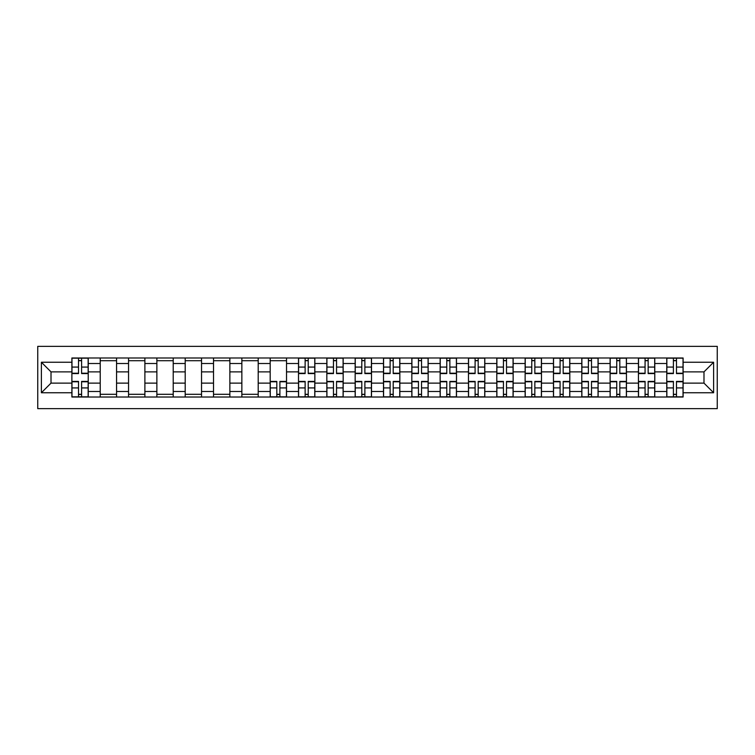 <?xml version="1.0" encoding="UTF-8"?>
<svg xmlns="http://www.w3.org/2000/svg" width="755" height="755" viewBox="0 0 755 755"><rect width="100%" height="100%" fill="white"/><g stroke="black" fill="none" stroke-linecap="round" stroke-linejoin="round"><path stroke-width="1.13" d="M37.75 408.644L717.25 408.644L717.25 346.356L37.75 346.356L37.75 408.644M100.217 397.017L100.217 363.514L88.231 363.514L88.231 397.017M88.231 363.514L88.231 357.983M100.217 363.514L100.217 357.983M116.563 357.983L116.563 397.017M128.548 397.017L128.548 357.983M144.885 357.983L144.885 397.017M156.87 397.017L156.87 357.983M173.216 357.983L173.216 397.017M185.202 397.017L185.202 357.983M201.538 357.983L201.538 397.017M213.523 397.017L213.523 357.983M229.869 357.983L229.869 397.017M241.855 397.017L241.855 357.983M258.201 357.983L258.201 397.017M270.186 397.017L270.186 357.983M286.523 357.983L286.523 397.017M298.508 397.017L298.508 357.983M314.854 357.983L314.854 397.017M326.839 397.017L326.839 357.983M343.176 357.983L343.176 397.017M355.161 397.017L355.161 357.983M371.507 357.983L371.507 397.017M383.493 397.017L383.493 357.983M399.839 357.983L399.839 397.017M411.824 397.017L411.824 357.983M428.161 357.983L428.161 397.017M440.146 397.017L440.146 357.983M456.492 357.983L456.492 397.017M468.477 397.017L468.477 357.983M484.814 357.983L484.814 397.017M496.799 397.017L496.799 357.983M513.145 357.983L513.145 397.017M525.131 397.017L525.131 357.983M541.477 357.983L541.477 397.017M553.462 397.017L553.462 357.983M569.798 357.983L569.798 397.017M581.784 397.017L581.784 357.983M598.13 357.983L598.13 397.017M610.115 397.017L610.115 357.983M626.452 357.983L626.452 397.017M638.437 397.017L638.437 357.983M654.783 357.983L654.783 397.017M666.769 397.017L666.769 357.983M666.769 383.125L654.783 383.125M638.437 383.125L626.452 383.125M610.115 383.125L598.13 383.125M581.784 383.125L569.798 383.125M553.462 383.125L541.477 383.125M525.131 383.125L513.145 383.125M496.799 383.125L484.814 383.125M468.477 383.125L456.492 383.125M440.146 383.125L428.161 383.125M411.824 383.125L399.839 383.125M383.493 383.125L371.507 383.125M355.161 383.125L343.176 383.125M326.839 383.125L314.854 383.125M298.508 383.125L286.523 383.125M270.186 383.125L258.201 383.125M241.855 383.125L229.869 383.125M213.523 383.125L201.538 383.125M185.202 383.125L173.216 383.125M156.87 383.125L144.885 383.125M128.548 383.125L116.563 383.125M100.217 383.125L88.231 383.125M666.769 371.875L654.783 371.875M638.437 371.875L626.452 371.875M610.115 371.875L598.13 371.875M581.784 371.875L569.798 371.875M553.462 371.875L541.477 371.875M525.131 371.875L513.145 371.875M496.799 371.875L484.814 371.875M468.477 371.875L456.492 371.875M440.146 371.875L428.161 371.875M411.824 371.875L399.839 371.875M383.493 371.875L371.507 371.875M355.161 371.875L343.176 371.875M326.839 371.875L314.854 371.875M298.508 371.875L286.523 371.875M270.186 371.875L258.201 371.875M241.855 371.875L229.869 371.875M213.523 371.875L201.538 371.875M185.202 371.875L173.216 371.875M156.87 371.875L144.885 371.875M128.548 371.875L116.563 371.875M100.217 371.875L88.231 371.875M51.01 383.125L71.885 383.125L71.885 371.875L51.01 371.875L51.01 383.125L41.383 392.751L41.383 362.249L71.885 362.249L71.885 371.875M683.115 371.875L683.115 383.125L703.99 383.125L703.99 371.875L683.115 371.875L683.115 357.983L71.885 357.983L71.885 362.249M683.115 362.249L713.617 362.249L713.617 392.751L683.115 392.751L683.115 383.125M71.885 383.125L71.885 397.017L683.115 397.017L683.115 392.751M71.885 392.751L41.383 392.751M81.606 394.299L78.52 394.299M78.52 360.701L81.606 360.701M116.563 394.299L100.217 394.299M100.217 360.701L116.563 360.701M144.885 394.299L128.548 394.299M128.548 360.701L144.885 360.701M173.216 394.299L156.87 394.299M156.87 360.701L173.216 360.701M201.538 394.299L185.202 394.299M185.202 360.701L201.538 360.701M229.869 394.299L213.523 394.299M213.523 360.701L229.869 360.701M258.201 394.299L241.855 394.299M241.855 360.701L258.201 360.701M279.897 394.299L276.811 394.299M270.186 360.701L286.523 360.701M308.229 394.299L305.133 394.299M305.133 360.701L308.229 360.701M336.551 394.299L333.465 394.299M333.465 360.701L336.551 360.701M364.882 394.299L361.796 394.299M361.796 360.701L364.882 360.701M393.204 394.299L390.118 394.299M390.118 360.701L393.204 360.701M421.535 394.299L418.449 394.299M418.449 360.701L421.535 360.701M449.867 394.299L446.771 394.299M446.771 360.701L449.867 360.701M478.189 394.299L475.103 394.299M475.103 360.701L478.189 360.701M506.52 394.299L503.434 394.299M503.434 360.701L506.52 360.701M534.842 394.299L531.756 394.299M531.756 360.701L534.842 360.701M563.173 394.299L560.087 394.299M560.087 360.701L563.173 360.701M591.505 394.299L588.409 394.299M588.409 360.701L591.505 360.701M619.827 394.299L616.741 394.299M616.741 360.701L619.827 360.701M648.158 394.299L645.072 394.299M645.072 360.701L648.158 360.701M676.48 394.299L673.394 394.299M673.394 360.701L676.48 360.701M41.383 362.249L51.01 371.875M703.99 383.125L713.617 392.751M703.99 371.875L713.617 362.249M81.606 373.593L81.606 358.163L88.137 358.163L88.137 373.593L81.606 373.593M78.52 360.522L81.606 360.522M78.52 358.163L71.98 358.163L71.98 373.593L78.52 373.593L78.52 358.163L81.606 358.163M78.52 381.407L78.52 396.837L71.98 396.837L71.98 381.407L78.52 381.407M81.606 394.478L78.52 394.478M81.606 396.837L88.137 396.837L88.137 381.407L81.606 381.407L81.606 396.837L78.52 396.837M308.229 373.593L308.229 358.163L314.76 358.163L314.76 373.593L308.229 373.593M305.133 360.522L308.229 360.522M305.133 358.163L298.602 358.163L298.602 373.593L305.133 373.593L305.133 358.163L308.229 358.163M336.551 373.593L336.551 358.163L343.091 358.163L343.091 373.593L336.551 373.593M333.465 360.522L336.551 360.522M333.465 358.163L326.924 358.163L326.924 373.593L333.465 373.593L333.465 358.163L336.551 358.163M364.882 373.593L364.882 358.163L371.413 358.163L371.413 373.593L364.882 373.593M361.796 360.522L364.882 360.522M361.796 358.163L355.256 358.163L355.256 373.593L361.796 373.593L361.796 358.163L364.882 358.163M393.204 373.593L393.204 358.163L399.744 358.163L399.744 373.593L393.204 373.593M390.118 360.522L393.204 360.522M390.118 358.163L383.587 358.163L383.587 373.593L390.118 373.593L390.118 358.163L393.204 358.163M421.535 373.593L421.535 358.163L428.076 358.163L428.076 373.593L421.535 373.593M418.449 360.522L421.535 360.522M418.449 358.163L411.909 358.163L411.909 373.593L418.449 373.593L418.449 358.163L421.535 358.163M449.867 373.593L449.867 358.163L456.398 358.163L456.398 373.593L449.867 373.593M446.771 360.522L449.867 360.522M446.771 358.163L440.24 358.163L440.24 373.593L446.771 373.593L446.771 358.163L449.867 358.163M478.189 373.593L478.189 358.163L484.729 358.163L484.729 373.593L478.189 373.593M475.103 360.522L478.189 360.522M475.103 358.163L468.562 358.163L468.562 373.593L475.103 373.593L475.103 358.163L478.189 358.163M506.52 373.593L506.52 358.163L513.051 358.163L513.051 373.593L506.52 373.593M503.434 360.522L506.52 360.522M503.434 358.163L496.894 358.163L496.894 373.593L503.434 373.593L503.434 358.163L506.52 358.163M534.842 373.593L534.842 358.163L541.382 358.163L541.382 373.593L534.842 373.593M531.756 360.522L534.842 360.522M531.756 358.163L525.225 358.163L525.225 373.593L531.756 373.593L531.756 358.163L534.842 358.163M563.173 373.593L563.173 358.163L569.714 358.163L569.714 373.593L563.173 373.593M560.087 360.522L563.173 360.522M560.087 358.163L553.547 358.163L553.547 373.593L560.087 373.593L560.087 358.163L563.173 358.163M591.505 373.593L591.505 358.163L598.035 358.163L598.035 373.593L591.505 373.593M588.409 360.522L591.505 360.522M588.409 358.163L581.878 358.163L581.878 373.593L588.409 373.593L588.409 358.163L591.505 358.163M619.827 373.593L619.827 358.163L626.367 358.163L626.367 373.593L619.827 373.593M616.741 360.522L619.827 360.522M616.741 358.163L610.2 358.163L610.2 373.593L616.741 373.593L616.741 358.163L619.827 358.163M648.158 373.593L648.158 358.163L654.689 358.163L654.689 373.593L648.158 373.593M645.072 360.522L648.158 360.522M645.072 358.163L638.532 358.163L638.532 373.593L645.072 373.593L645.072 358.163L648.158 358.163M676.48 373.593L676.48 358.163L683.02 358.163L683.02 373.593L676.48 373.593M673.394 360.522L676.48 360.522M673.394 358.163L666.863 358.163L666.863 373.593L673.394 373.593L673.394 358.163L676.48 358.163M276.811 381.407L276.811 396.837L270.271 396.837L270.271 381.407L276.811 381.407M279.897 394.478L276.811 394.478M279.897 396.837L286.438 396.837L286.438 381.407L279.897 381.407L279.897 396.837L276.811 396.837M305.133 381.407L305.133 396.837L298.602 396.837L298.602 381.407L305.133 381.407M308.229 394.478L305.133 394.478M308.229 396.837L314.76 396.837L314.76 381.407L308.229 381.407L308.229 396.837L305.133 396.837M333.465 381.407L333.465 396.837L326.924 396.837L326.924 381.407L333.465 381.407M336.551 394.478L333.465 394.478M336.551 396.837L343.091 396.837L343.091 381.407L336.551 381.407L336.551 396.837L333.465 396.837M361.796 381.407L361.796 396.837L355.256 396.837L355.256 381.407L361.796 381.407M364.882 394.478L361.796 394.478M364.882 396.837L371.413 396.837L371.413 381.407L364.882 381.407L364.882 396.837L361.796 396.837M390.118 381.407L390.118 396.837L383.587 396.837L383.587 381.407L390.118 381.407M393.204 394.478L390.118 394.478M393.204 396.837L399.744 396.837L399.744 381.407L393.204 381.407L393.204 396.837L390.118 396.837M418.449 381.407L418.449 396.837L411.909 396.837L411.909 381.407L418.449 381.407M421.535 394.478L418.449 394.478M421.535 396.837L428.076 396.837L428.076 381.407L421.535 381.407L421.535 396.837L418.449 396.837M446.771 381.407L446.771 396.837L440.24 396.837L440.24 381.407L446.771 381.407M449.867 394.478L446.771 394.478M449.867 396.837L456.398 396.837L456.398 381.407L449.867 381.407L449.867 396.837L446.771 396.837M475.103 381.407L475.103 396.837L468.562 396.837L468.562 381.407L475.103 381.407M478.189 394.478L475.103 394.478M478.189 396.837L484.729 396.837L484.729 381.407L478.189 381.407L478.189 396.837L475.103 396.837M503.434 381.407L503.434 396.837L496.894 396.837L496.894 381.407L503.434 381.407M506.52 394.478L503.434 394.478M506.52 396.837L513.051 396.837L513.051 381.407L506.52 381.407L506.52 396.837L503.434 396.837M531.756 381.407L531.756 396.837L525.225 396.837L525.225 381.407L531.756 381.407M534.842 394.478L531.756 394.478M534.842 396.837L541.382 396.837L541.382 381.407L534.842 381.407L534.842 396.837L531.756 396.837M560.087 381.407L560.087 396.837L553.547 396.837L553.547 381.407L560.087 381.407M563.173 394.478L560.087 394.478M563.173 396.837L569.714 396.837L569.714 381.407L563.173 381.407L563.173 396.837L560.087 396.837M588.409 381.407L588.409 396.837L581.878 396.837L581.878 381.407L588.409 381.407M591.505 394.478L588.409 394.478M591.505 396.837L598.035 396.837L598.035 381.407L591.505 381.407L591.505 396.837L588.409 396.837M616.741 381.407L616.741 396.837L610.2 396.837L610.2 381.407L616.741 381.407M619.827 394.478L616.741 394.478M619.827 396.837L626.367 396.837L626.367 381.407L619.827 381.407L619.827 396.837L616.741 396.837M645.072 381.407L645.072 396.837L638.532 396.837L638.532 381.407L645.072 381.407M648.158 394.478L645.072 394.478M648.158 396.837L654.689 396.837L654.689 381.407L648.158 381.407L648.158 396.837L645.072 396.837M673.394 381.407L673.394 396.837L666.863 396.837L666.863 381.407L673.394 381.407M676.48 394.478L673.394 394.478M676.48 396.837L683.02 396.837L683.02 381.407L676.48 381.407L676.48 396.837L673.394 396.837M638.437 363.514L626.452 363.514M610.115 363.514L598.13 363.514M581.784 363.514L569.798 363.514M553.462 363.514L541.477 363.514M525.131 363.514L513.145 363.514M496.799 363.514L484.814 363.514M468.477 363.514L456.492 363.514M440.146 363.514L428.161 363.514M411.824 363.514L399.839 363.514M383.493 363.514L371.507 363.514M355.161 363.514L343.176 363.514M326.839 363.514L314.854 363.514M298.508 363.514L286.523 363.514M270.186 363.514L258.201 363.514M241.855 363.514L229.869 363.514M213.523 363.514L201.538 363.514M185.202 363.514L173.216 363.514M156.87 363.514L144.885 363.514M128.548 363.514L116.563 363.514M666.769 363.514L654.783 363.514M638.437 391.486L626.452 391.486M610.115 391.486L598.13 391.486M581.784 391.486L569.798 391.486M553.462 391.486L541.477 391.486M525.131 391.486L513.145 391.486M496.799 391.486L484.814 391.486M468.477 391.486L456.492 391.486M440.146 391.486L428.161 391.486M411.824 391.486L399.839 391.486M383.493 391.486L371.507 391.486M355.161 391.486L343.176 391.486M326.839 391.486L314.854 391.486M298.508 391.486L286.523 391.486M270.186 391.486L258.201 391.486M241.855 391.486L229.869 391.486M213.523 391.486L201.538 391.486M185.202 391.486L173.216 391.486M156.87 391.486L144.885 391.486M128.548 391.486L116.563 391.486M100.217 391.486L88.231 391.486M666.769 391.486L654.783 391.486M81.606 373.215L88.137 373.215M81.606 367.081L88.137 367.081M71.98 373.215L78.52 373.215M71.98 367.081L78.52 367.081M78.52 381.785L71.98 381.785M78.52 387.919L71.98 387.919M88.137 381.785L81.606 381.785M88.137 387.919L81.606 387.919M308.229 373.215L314.76 373.215M308.229 367.081L314.76 367.081M298.602 373.215L305.133 373.215M298.602 367.081L305.133 367.081M336.551 373.215L343.091 373.215M336.551 367.081L343.091 367.081M326.924 373.215L333.465 373.215M326.924 367.081L333.465 367.081M364.882 373.215L371.413 373.215M364.882 367.081L371.413 367.081M355.256 373.215L361.796 373.215M355.256 367.081L361.796 367.081M393.204 373.215L399.744 373.215M393.204 367.081L399.744 367.081M383.587 373.215L390.118 373.215M383.587 367.081L390.118 367.081M421.535 373.215L428.076 373.215M421.535 367.081L428.076 367.081M411.909 373.215L418.449 373.215M411.909 367.081L418.449 367.081M449.867 373.215L456.398 373.215M449.867 367.081L456.398 367.081M440.24 373.215L446.771 373.215M440.24 367.081L446.771 367.081M478.189 373.215L484.729 373.215M478.189 367.081L484.729 367.081M468.562 373.215L475.103 373.215M468.562 367.081L475.103 367.081M506.52 373.215L513.051 373.215M506.52 367.081L513.051 367.081M496.894 373.215L503.434 373.215M496.894 367.081L503.434 367.081M534.842 373.215L541.382 373.215M534.842 367.081L541.382 367.081M525.225 373.215L531.756 373.215M525.225 367.081L531.756 367.081M563.173 373.215L569.714 373.215M563.173 367.081L569.714 367.081M553.547 373.215L560.087 373.215M553.547 367.081L560.087 367.081M591.505 373.215L598.035 373.215M591.505 367.081L598.035 367.081M581.878 373.215L588.409 373.215M581.878 367.081L588.409 367.081M619.827 373.215L626.367 373.215M619.827 367.081L626.367 367.081M610.2 373.215L616.741 373.215M610.2 367.081L616.741 367.081M648.158 373.215L654.689 373.215M648.158 367.081L654.689 367.081M638.532 373.215L645.072 373.215M638.532 367.081L645.072 367.081M676.48 373.215L683.02 373.215M676.48 367.081L683.02 367.081M666.863 373.215L673.394 373.215M666.863 367.081L673.394 367.081M276.811 381.785L270.271 381.785M276.811 387.919L270.271 387.919M286.438 381.785L279.897 381.785M286.438 387.919L279.897 387.919M305.133 381.785L298.602 381.785M305.133 387.919L298.602 387.919M314.76 381.785L308.229 381.785M314.76 387.919L308.229 387.919M333.465 381.785L326.924 381.785M333.465 387.919L326.924 387.919M343.091 381.785L336.551 381.785M343.091 387.919L336.551 387.919M361.796 381.785L355.256 381.785M361.796 387.919L355.256 387.919M371.413 381.785L364.882 381.785M371.413 387.919L364.882 387.919M390.118 381.785L383.587 381.785M390.118 387.919L383.587 387.919M399.744 381.785L393.204 381.785M399.744 387.919L393.204 387.919M418.449 381.785L411.909 381.785M418.449 387.919L411.909 387.919M428.076 381.785L421.535 381.785M428.076 387.919L421.535 387.919M446.771 381.785L440.24 381.785M446.771 387.919L440.24 387.919M456.398 381.785L449.867 381.785M456.398 387.919L449.867 387.919M475.103 381.785L468.562 381.785M475.103 387.919L468.562 387.919M484.729 381.785L478.189 381.785M484.729 387.919L478.189 387.919M503.434 381.785L496.894 381.785M503.434 387.919L496.894 387.919M513.051 381.785L506.52 381.785M513.051 387.919L506.52 387.919M531.756 381.785L525.225 381.785M531.756 387.919L525.225 387.919M541.382 381.785L534.842 381.785M541.382 387.919L534.842 387.919M560.087 381.785L553.547 381.785M560.087 387.919L553.547 387.919M569.714 381.785L563.173 381.785M569.714 387.919L563.173 387.919M588.409 381.785L581.878 381.785M588.409 387.919L581.878 387.919M598.035 381.785L591.505 381.785M598.035 387.919L591.505 387.919M616.741 381.785L610.2 381.785M616.741 387.919L610.2 387.919M626.367 381.785L619.827 381.785M626.367 387.919L619.827 387.919M645.072 381.785L638.532 381.785M645.072 387.919L638.532 387.919M654.689 381.785L648.158 381.785M654.689 387.919L648.158 387.919M673.394 381.785L666.863 381.785M673.394 387.919L666.863 387.919M683.02 381.785L676.48 381.785M683.02 387.919L676.48 387.919"/></g></svg>
